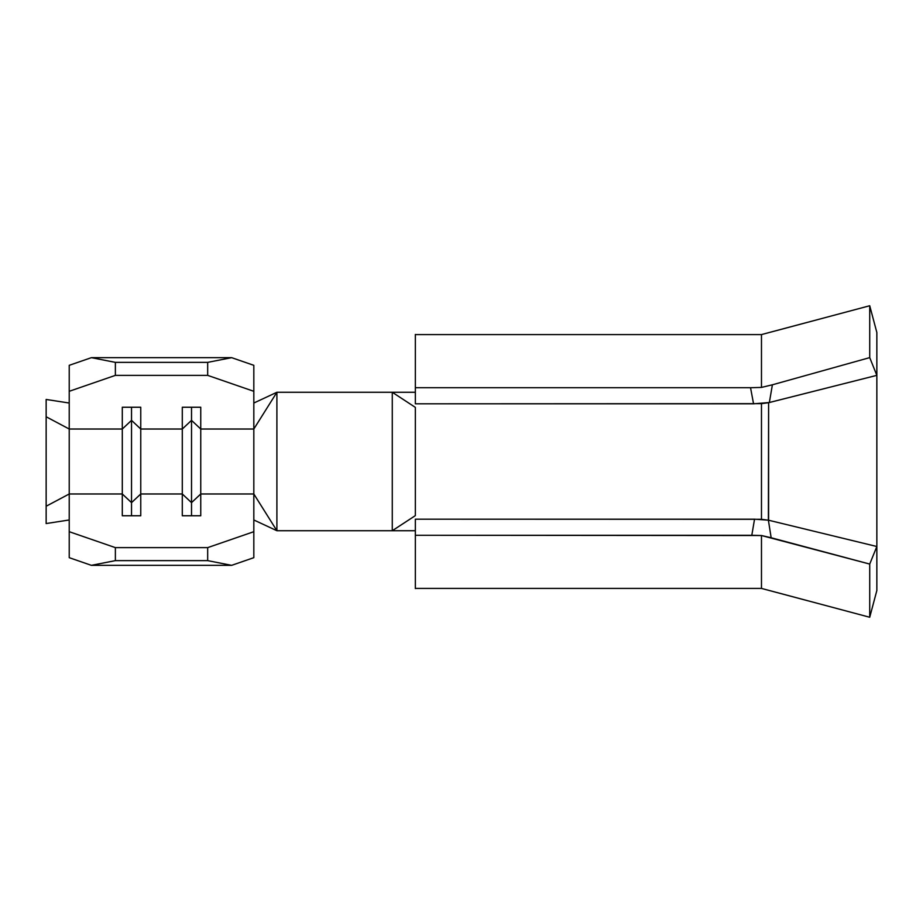 <?xml version="1.0" encoding="UTF-8"?>
<svg xmlns="http://www.w3.org/2000/svg" width="923" height="923" viewBox="0 0 923 923"><rect width="100%" height="100%" fill="white"/><g stroke="black" fill="none" stroke-linecap="round" stroke-linejoin="round"><path stroke-width="1.38" d="M415.35 334.426L415.35 403.812L753.56 403.812L750.537 387.718L761.475 387.418L772.389 384.799L869.72 357.616L876.85 375.349L876.85 332.499L869.72 305.744L869.72 357.616L869.72 305.744L876.85 332.499L876.85 546.508L768.605 520.226L768.605 402.693L876.85 375.349L876.85 546.508L869.72 564.068L761.475 535.525L761.475 588.413L869.72 617.256L869.72 564.068L869.72 617.256L761.475 588.413L761.475 535.525L415.35 535.282L415.35 588.413L761.475 588.413L418.811 588.413M876.85 590.501L869.72 617.256L876.85 590.501L876.85 546.508L869.72 564.068L771.155 537.751L768.386 520.18L768.605 402.693L761.475 403.651L761.475 519.303L768.605 520.226L876.85 546.508L876.85 590.501M761.475 334.588L869.72 305.744L761.475 334.588L415.35 334.588L761.475 334.588L761.475 387.418L761.475 334.588M415.35 334.588L415.35 387.718L750.537 387.718L415.35 387.718L415.35 403.812L761.475 403.651L761.475 519.303L415.35 519.188L415.35 535.282L751.807 535.282L754.541 519.188L415.35 519.188L415.35 588.574M415.35 515.622L415.35 407.378L392.275 392.275L415.35 407.378L415.35 515.622L392.275 530.725L415.35 515.622M69.225 531.694L69.225 493.978L69.225 531.694L115.375 547.627L207.675 547.627L253.825 531.694L253.825 493.978L200.752 493.978L200.752 429.022L253.825 429.022L253.825 493.978L200.752 493.978L200.752 515.761L182.293 515.761L182.293 493.978L140.757 493.978L140.757 429.022L182.293 429.022L182.293 493.978L140.757 493.978L140.757 515.761L122.297 515.761L122.297 493.978L69.225 493.978L69.225 365.323L91.4 357.663L231.65 357.663L253.825 365.323L231.65 357.663L91.4 357.663L115.375 362.37L207.675 362.37L231.65 357.663L207.675 362.37L115.375 362.37L115.375 375.373L207.675 375.373L207.675 362.37L207.675 375.373L115.375 375.373L69.225 391.306L69.225 429.022L122.297 429.022L122.297 493.978L69.225 493.978L69.225 429.022L122.297 429.022L122.297 407.239L140.757 407.239L140.757 429.022L182.293 429.022L182.293 407.239L200.752 407.239L200.752 429.022L253.825 429.022L253.825 493.978L276.9 530.725L276.9 392.275L415.35 392.275L392.275 392.275L392.275 530.725L415.35 530.725L276.9 530.725L392.275 530.725L392.275 392.275L276.9 392.275L253.825 429.022L276.9 392.275L253.825 403.028L276.9 392.275L276.9 530.725L253.825 493.978L253.825 531.694L207.675 547.627L115.375 547.627L115.375 560.63L207.675 560.63L207.675 547.627L207.675 560.63L115.375 560.63L91.4 565.337L231.65 565.337L207.675 560.63L231.65 565.337L91.4 565.337L69.225 557.677L69.225 531.694L115.375 547.627L115.375 560.63L91.4 565.337L69.225 557.677L69.225 531.694M869.72 357.616L876.85 375.349L769.355 402.52L772.389 384.799L869.72 357.616M768.386 520.18L754.541 519.188L751.807 535.282L761.475 535.525L771.155 537.751L768.386 520.18M750.537 387.718L753.56 403.812L769.355 402.52L772.389 384.799L761.475 387.418L750.537 387.718M253.825 519.972L276.9 530.725L253.825 519.972M253.825 557.677L253.825 531.694L253.825 557.677L231.65 565.337L253.825 557.677M253.825 429.022L253.825 365.323L253.825 391.306L207.675 375.373L253.825 391.306L253.825 429.022M140.757 493.978L131.528 502.643L131.528 515.761L131.528 502.643L122.297 493.978L122.297 515.761L140.757 515.761L140.757 493.978L131.528 502.643L131.528 420.357L140.757 429.022L140.757 493.978M122.297 429.022L131.528 420.357L131.528 502.643L122.297 493.978L122.297 407.239L140.757 407.239L140.757 429.022L131.528 420.357L122.297 429.022M131.528 407.239L131.528 420.357L131.528 407.239M200.752 493.978L191.523 502.643L191.523 515.761L191.523 502.643L182.293 493.978L182.293 515.761L200.752 515.761L200.752 493.978L191.523 502.643L191.523 420.357L200.752 429.022L200.752 493.978M182.293 429.022L191.523 420.357L191.523 502.643L182.293 493.978L182.293 407.239L200.752 407.239L200.752 429.022L191.523 420.357L182.293 429.022M191.523 407.239L191.523 420.357L191.523 407.239M69.225 391.306L69.225 365.323L91.4 357.663L115.375 362.37L115.375 375.373L69.225 391.306M46.15 427.003L46.15 399.451L69.225 403.028L46.15 399.451L46.15 416.769L69.225 429.022L46.15 416.769L46.15 506.231L69.225 493.978L46.15 506.231L46.15 523.549L69.225 519.972L46.15 523.549L46.15 495.951"/></g></svg>
